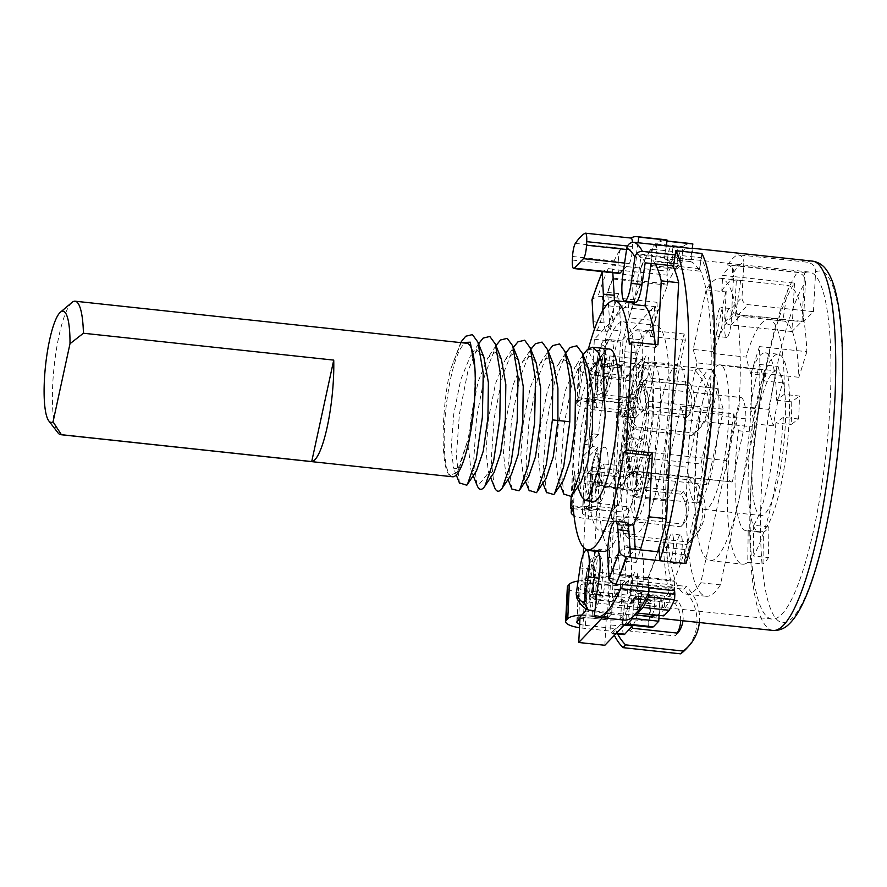 <?xml version="1.0" encoding="UTF-8"?>
<svg xmlns="http://www.w3.org/2000/svg" width="887" height="887" viewBox="0 0 887 887"><rect width="100%" height="100%" fill="white"/><g stroke="black" fill="none" stroke-linecap="round" stroke-linejoin="round"><path stroke-width="0.67" stroke-dasharray="4.43 3.33" d="M588.547 348.569A125.3 25.9 -83.9 0 0 578.623 397.764L576.151 400.359L571.206 496.532M609.391 349.023A76.637 15.844 -83.9 0 0 605.023 351.197A76.637 15.844 -83.9 0 0 584.522 433.521A76.637 15.844 -83.9 0 0 593.026 501.41M655.282 263.927A173.409 35.846 -83.9 0 0 651.723 258.86L640.835 257.685A173.409 35.846 -83.9 0 0 636.833 254.891A173.409 35.846 -83.9 0 0 636.289 254.702L664.585 257.74A173.409 35.846 96.1 0 1 672.701 265.801M634.427 302.145L640.835 257.685M645.171 262.84A174.528 36.079 -83.9 0 0 636.999 253.793L633.828 275.491A22.375 4.623 -83.9 0 0 634.515 301.536A22.375 4.623 -83.9 0 0 635.524 302.267M651.058 263.472L651.723 258.86M655.249 344.533A125.3 25.9 96.1 0 1 655.482 347.416L657.954 344.821M629.36 344.611L655.482 347.416M578.623 397.764L604.746 400.569A125.3 25.9 96.1 0 1 621 330.895L610.112 329.72A125.3 25.9 -83.9 0 1 629.825 302.267M612.806 272.73L612.573 269.105A185.716 38.396 -83.9 0 0 612.44 269.415L612.152 265.036L640.458 268.074A191.304 39.549 96.1 0 1 665.172 239.678M572.547 256.487L618.261 261.399A11.187 2.317 96.1 0 1 621.055 248.305A191.304 39.549 -83.9 0 0 612.152 265.036M618.261 261.399L618.073 264.958A11.187 2.317 96.1 0 0 619.414 273.44M623.672 269.315L629.16 263.572A11.187 2.317 96.1 0 0 632.243 250.112L632.431 246.553A11.187 2.317 96.1 0 0 632.442 242.395M638.019 242.75L636.289 254.702M614.314 300.615A22.375 4.623 96.1 0 1 609.957 327.27L610.112 329.72M674.608 590.72A185.716 38.396 96.1 0 1 664.186 609.092L664.851 596.097A172.289 35.613 96.1 0 1 659.784 601.408L659.673 603.57A174.528 36.079 -83.9 0 0 661.824 601.641A174.528 36.079 -83.9 0 0 664.74 598.27A174.528 36.079 -83.9 0 0 674.042 581.972L673.92 580.22A172.289 35.613 96.1 0 0 685.052 549.552L685.163 551.304A174.528 36.079 -83.9 0 0 699.699 268.894L699.377 271.1A172.289 35.613 96.1 0 0 690.319 261.587L690.64 259.381A174.528 36.079 -83.9 0 0 689.498 259.17A174.528 36.079 -83.9 0 0 682.048 261.82L682.613 250.999A185.716 38.396 -83.9 0 0 680.484 252.928A185.716 38.396 -83.9 0 0 677.546 256.299A185.716 38.396 -83.9 0 0 667.124 274.671A185.716 38.396 -83.9 0 0 666.924 275.114L640.802 272.309A185.716 38.396 -83.9 0 0 640.736 272.453L612.44 269.415M733.782 272.198C733.593 268.162 731.531 265.745 727.595 264.947L797.258 272.431C802.502 273.495 805.241 276.711 805.496 282.099L803.367 321.87L792.479 320.706L791.903 331.527L802.003 321.327L802.58 310.494L748.173 304.651A6.708 6.353 -135.3 0 1 741.987 297.455L743.65 266.355L732.762 265.191A174.528 36.079 -83.9 0 0 727.783 268.894A174.528 36.079 -83.9 0 0 722.661 275.391L733.549 276.567L733.782 272.198A178.997 37.01 96.1 0 1 743.883 261.987L743.65 266.355L804.598 272.897L802.58 310.494L813.468 311.659L803.367 321.87M594.878 610.955L648.707 616.742A185.716 38.396 -83.9 0 0 649.506 617.03A185.716 38.396 -83.9 0 0 651.036 617.352A185.716 38.396 -83.9 0 0 659.119 614.392A185.716 38.396 -83.9 0 0 661.247 612.473A185.716 38.396 -83.9 0 0 664.186 609.092L663.831 615.9M670.04 596.729L672.191 587.072A174.528 36.079 -83.9 0 1 685.396 340.153L684.099 333.978A185.716 38.396 -83.9 0 0 670.04 596.729L635.214 592.982A185.716 38.396 -83.9 0 0 639.405 605.333A185.716 38.396 -83.9 0 0 640.536 607.684L581.761 601.375L576.827 598.004M684.099 333.978L649.273 330.241A185.716 38.396 -83.9 0 1 654.595 310.073L654.362 306.558L620.457 342.094L619.137 367.706L624.237 362.351L621.709 365.056L619.836 399.727L622.364 397.188L621.776 408.031L633.75 409.317L634.338 398.474L622.364 397.188M690.319 261.587L664.197 258.782L666.736 241.153A190.184 39.316 96.1 0 0 665.05 240.787A190.184 39.316 96.1 0 0 656.713 243.858L656.214 253.482A11.187 2.317 -83.9 0 0 654.883 245.012A11.187 2.317 -83.9 0 0 651.158 258.793L650.759 266.488L676.881 269.293L676.992 267.131A174.528 36.079 -83.9 0 0 667.689 283.43L667.8 285.182A172.289 35.613 96.1 0 0 655.282 320.639L629.171 317.834A172.289 35.613 96.1 0 1 641.689 282.376L640.769 268.362L666.891 271.167L667.689 283.43A174.528 36.079 -83.9 0 0 667.467 283.918L641.345 281.112A174.528 36.079 -83.9 0 0 641.312 281.201L613.017 278.152L613.072 279.028A173.409 35.846 -83.9 0 0 607.684 292.433L609.957 327.27A22.375 4.623 96.1 0 1 606.752 331.339A22.375 4.623 96.1 0 1 604.069 322.868L602.439 296.668A185.716 38.396 96.1 0 1 602.517 296.435L656.923 302.29A185.716 38.396 -83.9 0 0 654.595 310.073L655.171 318.877A174.528 36.079 -83.9 0 0 650.57 336.417L649.273 330.241M602.439 296.668L598.093 296.191L592.05 299.329M612.573 269.105L608.227 268.639L602.251 271.588M641.345 281.112L640.802 272.309M629.171 317.834L629.105 316.947A173.409 35.846 96.1 0 1 641.368 282.077L641.312 281.201M640.769 268.362A190.184 39.316 96.1 0 1 651.646 249.169L677.768 251.975L676.992 267.131A174.528 36.079 -83.9 0 1 679.908 263.749A174.528 36.079 -83.9 0 1 682.048 261.82L681.937 263.993L655.815 261.188L656.214 253.482A11.187 2.317 96.1 0 1 655.116 261.765A172.289 35.613 96.1 0 1 655.815 261.188M650.759 266.488A172.289 35.613 96.1 0 1 651.479 265.568A11.187 2.317 96.1 0 1 651.158 258.793L651.646 249.169M664.197 258.782A172.289 35.613 96.1 0 1 673.255 268.295L673.421 267.198M666.314 245.788L664.585 257.74M640.736 272.453L640.458 268.074M667.467 283.918L666.924 275.114M667.8 285.182L641.689 282.376M666.891 271.167A190.184 39.316 96.1 0 1 677.768 251.975M679.863 257.862L679.752 260.024L679.863 257.862M648.785 587.948L648.486 587.915A185.716 38.396 -83.9 0 0 648.752 587.338M813.468 311.659L815.596 271.888C815.341 266.51 812.603 263.284 807.358 262.219L737.707 254.735C741.632 255.534 743.694 257.951 743.883 261.998M692.226 248.36A185.716 38.396 -83.9 0 0 690.696 248.05A185.716 38.396 -83.9 0 0 682.613 250.999L682.835 246.664A190.184 39.316 96.1 0 1 691.173 243.592M659.839 560.706L684.72 563.378A185.716 38.396 -83.9 0 0 685.74 560.052A185.716 38.396 -83.9 0 0 701.284 257.884A185.716 38.396 -83.9 0 0 701.196 257.707L675.184 254.913M648.663 592.549L648.486 587.915M664.851 596.097L638.729 593.292A172.289 35.613 96.1 0 1 638.008 594.212L654.329 595.964C659.462 597.006 661.347 597.971 659.995 598.858C659.618 599.778 656.524 600.089 650.703 599.778L634.371 598.015A172.289 35.613 96.1 0 1 633.673 598.603L633.274 606.298A11.187 2.317 -83.9 0 0 634.604 614.769A11.187 2.317 -83.9 0 0 638.33 600.998L638.729 593.292M637.786 611.697L638.33 600.998A11.187 2.317 96.1 0 0 638.008 594.212M648.707 616.742L650.315 605.766A174.528 36.079 -83.9 0 0 651.091 606.009L648.863 621.432L622.752 618.627L625.291 600.998L651.413 603.803L651.091 606.009A174.528 36.079 -83.9 0 0 652.233 606.22A174.528 36.079 -83.9 0 0 659.673 603.57L659.074 615.39M661.979 605.366L661.868 607.528L661.979 605.366M632.719 617.008L633.274 606.298A11.187 2.317 96.1 0 1 634.371 598.015M659.784 601.408L633.673 598.603M648.863 621.432L648.585 626.887A195.572 40.436 -83.9 0 0 649.983 627.153M650.315 605.766L596.463 599.978M573.069 505.823L599.191 508.628A125.3 25.9 96.1 0 0 609.702 550.262L598.825 549.086L598.559 550.949M598.825 549.086A125.3 25.9 -83.9 0 0 603.071 551.437M607.761 550.018A125.3 25.9 -83.9 0 0 622.785 523.984L622.94 526.434A22.375 4.623 96.1 0 1 626.144 522.365M620.312 584.6L618.694 558.389A22.375 4.623 96.1 0 1 622.94 526.434L625.213 561.271A173.409 35.846 -83.9 0 1 619.825 574.676L619.935 575.441A174.528 36.079 -83.9 0 0 629.759 548.731L629.936 548.754M594.068 616.609L622.364 619.647L624.903 602.04A173.409 35.846 96.1 0 1 615.046 590.343L615.201 589.234L641.323 592.039L641.002 594.257A174.528 36.079 -83.9 0 0 642.133 596.707L640.536 607.684M624.315 620.102A191.304 39.549 96.1 0 1 622.685 619.758A191.304 39.549 96.1 0 1 622.364 619.647M657.145 615.179L659.351 613.427C664.03 604.59 663.398 604.79 659.995 597.827L659.995 598.858M621.776 408.031A11.187 2.317 96.1 0 0 623.106 416.613A11.187 2.317 96.1 0 0 623.716 416.325L631.3 408.73A40.27 8.327 -83.9 0 0 642.155 365.577A40.27 8.327 -83.9 0 0 637.698 329.676A40.27 8.327 -83.9 0 0 635.502 330.718L627.929 338.324A11.187 2.317 96.1 0 0 624.814 351.684L622.896 396.877L617.33 402.709L613.549 476.186L618.616 470.886L616.066 473.758L614.292 508.329L616.82 505.679L616.265 516.489L628.24 517.775L628.794 506.965L616.82 505.679M616.265 516.489A11.187 2.317 96.1 0 0 617.607 524.96A11.187 2.317 96.1 0 0 618.239 524.638L625.834 516.678A40.27 8.327 -83.9 0 0 636.611 473.414A40.27 8.327 -83.9 0 0 632.132 437.734A40.27 8.327 -83.9 0 0 629.837 438.877L622.242 446.837A11.187 2.317 96.1 0 0 619.159 460.298L617.319 505.368L611.753 511.2L607.972 584.677L612.984 579.422L610.433 582.46L608.748 616.942L611.287 614.17L610.755 624.947L622.729 626.233L623.251 615.456L611.287 614.17M610.755 624.947A11.187 2.317 96.1 0 0 612.097 633.296A11.187 2.317 96.1 0 0 612.762 632.941L620.379 624.625A40.27 8.327 -83.9 0 0 631.067 581.251A40.27 8.327 -83.9 0 0 626.577 545.793A40.27 8.327 -83.9 0 0 624.171 547.046L616.565 555.362A11.187 2.317 96.1 0 0 613.505 568.911L611.731 613.848L606.209 619.714L592.061 618.117L593.747 583.713A11.187 2.96 -177.2 0 0 580.331 585.32L578.812 586.983A11.187 2.96 -177.2 0 0 578.512 587.604A11.187 2.96 -177.2 0 0 587.15 590.919L616.908 594.113A44.749 42.155 -137.5 0 1 622.951 585.431A44.749 42.155 -137.5 0 1 628.75 580.22L686.338 586.407L683.799 589.179A44.749 42.155 -137.5 0 1 686.438 648.63M604.845 645.292L606.209 619.636M624.703 361.863L598.581 359.058L593.015 364.834L594.334 339.289L628.251 303.753L629.105 316.947A173.409 35.846 -83.9 0 0 622.973 341.063L610.833 577.06A173.409 35.846 -83.9 0 0 615.046 590.343L612.651 606.952L638.762 609.757L624.747 624.448M638.762 609.757L641.002 594.257A174.528 36.079 -83.9 0 1 637.365 583.336L635.214 592.982M651.413 603.803A172.289 35.613 96.1 0 1 641.323 592.039M676.881 269.293A172.289 35.613 96.1 0 1 681.937 263.993M655.282 320.639L655.171 318.877A174.528 36.079 -83.9 0 1 657.478 311.093L603.06 305.239L602.517 296.435M674.253 366.786A68.244 14.103 96.1 0 1 678.156 364.845A68.244 14.103 96.1 0 1 685.729 425.294A68.244 14.103 96.1 0 1 667.467 498.616A68.244 14.103 96.1 0 1 663.576 500.545A68.244 14.103 96.1 0 1 656.003 440.096A68.244 14.103 96.1 0 1 674.253 366.786M628.251 303.753L654.362 306.558M656.923 302.29L657.478 311.093M613.017 278.152A174.528 36.079 -83.9 0 0 603.06 305.239M607.684 292.433L618.561 293.597L621 330.895M618.561 293.597A173.409 35.846 -83.9 0 0 605.566 339.2L602.273 403.164L604.746 400.569M613.072 279.028L641.368 282.077M622.973 341.063L605.566 339.2M576.151 400.359L602.273 403.164M573.301 508.706L596.707 511.222L594.689 550.539M594.656 551.149L593.414 575.197A173.409 35.846 -83.9 0 0 602.938 597.184L592.061 596.02A173.409 35.846 -83.9 0 0 596.053 598.814M610.833 577.06L593.414 575.197M583.258 554.397L581.85 581.872L587.416 576.04L585.742 608.704M583.624 547.49L585.631 508.395L591.197 502.563L593.004 467.549L587.427 473.381L591.208 399.904L596.785 394.072L598.581 359.058M612.651 606.952L602.351 617.74M600.322 501.987A27.974 5.777 -83.9 0 0 607.806 471.939A27.974 5.777 -83.9 0 0 604.701 447.17A27.974 5.777 -83.9 0 0 603.105 447.957A27.974 5.777 -83.9 0 0 595.62 478.004A27.974 5.777 -83.9 0 0 598.725 502.785A27.974 5.777 -83.9 0 0 600.322 501.987M605.821 394.005A27.974 5.777 -83.9 0 0 613.361 364.036A27.974 5.777 -83.9 0 0 610.267 339.111A27.974 5.777 -83.9 0 0 608.737 339.832A27.974 5.777 -83.9 0 0 601.198 369.801A27.974 5.777 -83.9 0 0 604.291 394.726A27.974 5.777 -83.9 0 0 605.821 394.005M593.569 610.821A27.974 5.777 -83.9 0 0 594.833 609.968A27.974 5.777 -83.9 0 0 602.262 579.843A27.974 5.777 -83.9 0 0 599.146 555.229A27.974 5.777 -83.9 0 0 597.472 556.094A27.974 5.777 -83.9 0 0 590.055 586.218A27.974 5.777 -83.9 0 0 593.17 610.844C589.389 608.637 587.416 611.853 584.899 599.357C581.961 585.597 590.598 554.597 592.206 558.023L599.146 555.229M580.043 616.964L606.165 619.691M579.943 619.004A11.187 2.96 2.8 0 1 589.944 618.017M617.585 633.883A44.749 42.155 -137.5 0 1 615.223 628.595L585.464 625.402A11.187 2.96 2.8 0 1 579.666 624.226M615.223 628.595L612.684 631.367L582.925 628.173A22.375 5.921 -177.2 0 1 579.488 627.73M578.091 581.085A22.375 5.921 2.8 0 1 596.286 580.941L594.6 615.423A22.375 5.921 -177.2 0 0 581.794 615.046M594.6 615.423L608.748 616.942M613.505 568.911L625.468 570.197L624.947 580.974L622.408 583.746A11.187 2.96 2.8 0 1 608.992 585.353L607.296 619.825A11.187 2.96 -177.2 0 0 620.723 618.228L623.251 615.456M607.296 619.825L606.209 619.714M581.65 615.201L607.772 618.006M804.598 272.897A174.528 36.079 -83.9 0 1 809.221 272.032A174.528 36.079 -83.9 0 1 828.525 427.434A174.528 36.079 -83.9 0 1 781.547 614.491A174.528 36.079 -83.9 0 1 771.945 619.082A174.528 36.079 -83.9 0 1 751.821 474.733A174.528 36.079 -83.9 0 1 794.497 283.108L733.549 276.567L731.886 307.656A6.708 6.353 44.7 0 0 738.062 314.863L748.173 304.651M642.133 596.707L587.715 590.864A174.528 36.079 -83.9 0 0 595.898 599.922M672.191 587.072L637.365 583.336M685.396 340.153L650.57 336.417M693.024 248.659L691.416 259.636A174.528 36.079 -83.9 0 0 690.64 259.381L692.193 248.571M691.416 259.636L636.999 253.793M701.916 253.482L699.699 268.894A174.528 36.079 -83.9 0 0 699.588 268.683L673.61 265.9M684.72 563.378L684.165 554.575A174.528 36.079 -83.9 0 0 685.163 551.304L685.961 563.555M684.165 554.575L659.263 551.902M619.825 574.676L648.12 577.714L648.43 586.972L674.552 589.777L674.042 581.972A174.528 36.079 -83.9 0 0 674.353 581.284L619.935 575.441M794.497 283.108L792.479 320.706L738.062 314.863M721.841 290.692A158.862 32.841 -83.9 0 1 731.952 280.492L736.299 280.957A158.862 32.841 96.1 0 1 740.068 280.347A158.862 32.841 96.1 0 1 740.678 280.447L788.122 285.547A158.862 32.841 96.1 0 1 806.871 351.684L759.416 346.584A158.862 32.841 96.1 0 1 758.573 408.907L738.982 406.8A158.862 32.841 -83.9 0 0 720.477 278.252A158.862 32.841 -83.9 0 0 706.13 289.816L725.721 291.923A158.862 32.841 96.1 0 1 726.198 291.158L721.841 290.692L722.661 275.391M726.198 291.158L724.546 322.114L734.647 311.914A11.187 10.6 44.7 0 0 741.055 314.774L802.003 321.327M791.903 331.527L730.955 324.986A11.187 10.6 -135.3 0 1 724.546 322.114M731.952 280.492L732.762 265.191M736.299 280.957L734.647 311.914M725.721 291.923L712.782 351.529L713.359 353.569L746 357.073A123.06 25.446 96.1 0 1 768.042 319.431A123.06 25.446 96.1 0 1 768.896 319.453A123.06 25.446 96.1 0 1 784.075 375.689A123.06 25.446 96.1 0 1 784.208 394.393L799.442 396.034A123.06 25.446 96.1 0 1 798.566 418.963L791.115 424.574A89.498 18.505 -83.9 0 0 791.714 401.844L799.442 396.034M740.678 280.447L735.39 315.927A123.06 25.446 -83.9 0 0 713.359 353.569M706.13 289.816L693.191 349.423L712.782 351.529M693.191 349.423L696.96 362.883L749.193 368.493L746 357.073M733.726 413.852L738.439 430.705A89.498 18.505 -83.9 0 0 746.2 530.803A89.498 18.505 -83.9 0 0 748.196 530.515L747.752 562.391A123.06 25.446 96.1 0 1 742.607 564.176A123.06 25.446 96.1 0 1 733.726 413.852L701.074 410.348L700.486 408.231L680.894 406.124L684.653 419.584L752.132 426.824L764.439 370.134L749.193 368.493L750.712 373.893L765.947 375.534A89.498 18.505 -83.9 0 0 764.173 380.922L782.678 382.907A89.498 18.505 96.1 0 0 773.353 425.86L768.752 409.384A123.06 25.446 96.1 0 1 778.076 366.431L782.678 382.907M784.208 394.393L776.48 400.214A89.498 18.505 -83.9 0 0 765.315 352.826A89.498 18.505 -83.9 0 0 750.712 373.893M764.439 370.134L765.947 375.534M684.653 419.584L696.96 362.883M773.353 425.86L754.848 423.875L750.247 407.399A123.06 25.446 96.1 0 1 759.571 364.446L764.173 380.922M750.247 407.399L768.752 409.384M754.848 423.875A89.498 18.505 -83.9 0 0 753.673 432.346L752.132 426.824M738.439 430.705L753.673 432.346M776.48 400.214L789.541 401.611A89.498 18.505 96.1 0 1 788.931 424.341A89.498 18.505 96.1 0 1 766.734 526.634A89.498 18.505 96.1 0 1 761.257 531.912A89.498 18.505 96.1 0 1 759.261 532.2A89.498 18.505 96.1 0 1 751.5 432.113A89.498 18.505 96.1 0 1 763.762 375.301A89.498 18.505 96.1 0 1 778.376 354.223A89.498 18.505 96.1 0 1 789.541 401.611L791.714 401.844M680.894 406.124L668.077 465.176A158.862 32.841 -83.9 0 0 686.549 594.157A158.862 32.841 -83.9 0 0 700.797 582.748L738.982 406.8M694.565 404.184A67.124 13.882 -83.9 0 0 696.35 502.94A67.124 13.882 -83.9 0 0 712.472 468.225A67.124 13.882 -83.9 0 0 710.687 369.458A67.124 13.882 -83.9 0 0 694.565 404.184M730.034 329.897A14.547 3.005 -83.9 0 0 729.646 308.499A14.547 3.005 -83.9 0 0 726.154 316.016A14.547 3.005 -83.9 0 0 726.542 337.415A14.547 3.005 -83.9 0 0 730.034 329.897M680.872 556.382A14.547 3.005 -83.9 0 0 680.484 534.983A14.547 3.005 -83.9 0 0 676.992 542.511A14.547 3.005 -83.9 0 0 677.38 563.91A14.547 3.005 -83.9 0 0 680.872 556.382M700.797 582.748L720.388 584.855L758.573 408.907M759.416 346.584L751.422 372.185L798.877 377.285A123.06 25.446 -83.9 0 0 783.698 321.05A123.06 25.446 -83.9 0 0 782.844 321.016L788.122 285.547M701.074 410.348A123.06 25.446 -83.9 0 0 709.966 560.662A123.06 25.446 -83.9 0 0 737.884 504.237A123.06 25.446 -83.9 0 0 741.077 489.535A123.06 25.446 -83.9 0 0 751.422 372.185M806.871 351.684L798.877 377.285M735.39 315.927L782.844 321.016M747.752 562.391L762.986 564.021L763.43 532.145A89.498 18.505 -83.9 0 0 768.907 526.867L768.475 557.613A123.06 25.446 96.1 0 1 762.986 564.021M798.566 418.963L783.332 417.322A123.06 25.446 96.1 0 1 753.24 555.983L768.475 557.613M700.486 408.231L687.669 467.283L668.077 465.176M720.388 584.855A158.862 32.841 96.1 0 1 706.141 596.264A158.862 32.841 96.1 0 1 687.669 467.283M759.117 408.519A72.723 15.035 96.1 0 1 776.58 370.91A72.723 15.035 96.1 0 1 778.509 477.905A72.723 15.035 96.1 0 1 761.046 515.524A72.723 15.035 96.1 0 1 759.117 408.519M748.196 530.515L763.43 532.145M768.907 526.867L753.673 525.226L753.24 555.983M783.332 417.322L775.87 422.933L791.115 424.574M753.673 525.226A89.498 18.505 -83.9 0 0 775.87 422.933M702.526 402.443A72.723 15.035 96.1 0 1 719.989 364.834A72.723 15.035 96.1 0 1 721.918 471.829A72.723 15.035 96.1 0 1 704.455 509.437A72.723 15.035 96.1 0 1 702.526 402.443M722.051 416.269A42.509 8.792 -83.9 0 0 722.007 414.406L723.149 409.162L717.372 388.517L700.985 464.023L706.762 484.668L707.893 479.423A42.509 8.792 -83.9 0 0 708.358 479.357L722.051 416.269L745.989 418.841A42.509 8.792 96.1 0 0 740.7 397.443L640.58 386.688A42.509 8.792 -83.9 0 0 639.904 386.743L626.211 449.82A42.509 8.792 -83.9 0 0 631.5 471.23A42.509 8.792 -83.9 0 0 632.176 471.174L645.869 408.087A42.509 8.792 -83.9 0 0 640.58 386.688M722.007 414.406L647.998 406.457L648.486 404.239A44.749 9.247 -83.9 0 0 647.931 396.899A44.749 9.247 -83.9 0 0 644.882 385.978A44.749 9.247 -83.9 0 0 642.997 384.692A44.749 9.247 -83.9 0 0 642.476 384.714A44.749 9.247 -83.9 0 0 640.436 385.967A44.749 9.247 -83.9 0 0 627.885 451.938L626.987 456.073L700.985 464.023M639.904 386.743L740.024 397.487A42.509 8.792 96.1 0 1 740.7 397.443M626.987 456.073L631.544 472.405A44.749 9.247 -83.9 0 0 633.407 473.68A44.749 9.247 -83.9 0 0 633.44 473.68L633.895 471.474A42.509 8.792 -83.9 0 0 634.349 471.407L648.042 408.319L645.869 408.087M648.042 408.319A42.509 8.792 -83.9 0 0 647.998 406.457M643.374 380.567L627.885 451.938A44.749 9.247 -83.9 0 0 628.495 461.484A44.749 9.247 -83.9 0 0 631.544 472.405L632.753 476.718L633.407 473.68A44.749 9.247 -83.9 0 0 635.99 472.416A44.749 9.247 -83.9 0 0 648.486 404.239L649.14 401.212L643.374 380.567L717.372 388.517M638.263 385.734A44.749 9.247 96.1 0 1 640.813 384.459A44.749 9.247 96.1 0 1 645.78 424.108A44.749 9.247 96.1 0 1 633.817 472.183A44.749 9.247 96.1 0 1 631.256 473.447A44.749 9.247 96.1 0 1 626.289 433.81A44.749 9.247 96.1 0 1 638.263 385.734M649.14 401.212L723.149 409.162M632.753 476.718L706.762 484.668M707.893 479.423L633.895 471.474M634.349 471.407L632.176 471.174M708.358 479.357L732.307 481.929A42.509 8.792 96.1 0 1 731.62 481.985A42.509 8.792 96.1 0 1 726.331 460.575L626.211 449.82M732.307 481.929L745.989 418.841M740.024 397.487L726.331 460.575M629.26 397.165A67.124 13.882 -83.9 0 0 631.045 495.933A67.124 13.882 -83.9 0 0 647.166 461.218A67.124 13.882 -83.9 0 0 645.381 362.45A67.124 13.882 -83.9 0 0 629.26 397.165M652.133 414.606A61.536 12.717 96.1 0 1 631.644 490.367A61.536 12.717 96.1 0 1 624.293 443.777A61.536 12.717 96.1 0 1 644.782 368.016A61.536 12.717 96.1 0 1 652.133 414.606M626.266 405.459L636.167 395.081A105.165 21.743 96.1 0 0 623.328 321.826A105.165 21.743 96.1 0 0 588.68 444.842L598.581 434.464A61.536 12.717 -83.9 0 1 618.66 365.211A61.536 12.717 -83.9 0 1 626.266 405.459L620.822 404.882L630.724 394.504A105.165 21.743 96.1 0 1 630.08 407.144L620.179 417.522A61.536 12.717 -83.9 0 0 620.822 404.882M598.581 434.464L593.148 433.876A61.536 12.717 -83.9 0 0 592.494 446.538L597.927 447.115A61.536 12.717 -83.9 0 0 605.522 487.562A61.536 12.717 -83.9 0 0 625.623 418.11L620.179 417.522M588.68 444.842L583.236 444.254L593.148 433.876M620.955 454.82A105.165 21.743 96.1 0 1 655.97 325.329A105.165 21.743 96.1 0 1 668.532 404.96A105.165 21.743 96.1 0 1 633.518 534.451A105.165 21.743 96.1 0 1 620.955 454.82M630.08 407.144L635.524 407.732A105.165 21.743 96.1 0 1 600.865 530.947A105.165 21.743 96.1 0 1 588.026 457.492L582.582 456.916A105.165 21.743 96.1 0 1 583.236 444.254M636.167 395.081L630.724 394.504M648.131 363.98A68.244 14.103 96.1 0 1 652.034 362.04A68.244 14.103 96.1 0 1 659.606 422.489A68.244 14.103 96.1 0 1 641.356 495.811A68.244 14.103 96.1 0 1 637.454 497.74A68.244 14.103 96.1 0 1 629.881 437.291A68.244 14.103 96.1 0 1 648.131 363.98M597.927 447.115L588.026 457.492M635.524 407.732L625.623 418.11M592.494 446.538L582.582 456.916M721.319 328.966A14.547 3.005 -83.9 0 0 720.943 307.567A14.547 3.005 -83.9 0 0 717.45 315.085A14.547 3.005 -83.9 0 0 717.827 336.483A14.547 3.005 -83.9 0 0 721.319 328.966M672.169 555.45A14.547 3.005 -83.9 0 0 671.781 534.052A14.547 3.005 -83.9 0 0 668.288 541.569A14.547 3.005 -83.9 0 0 668.676 562.979A14.547 3.005 -83.9 0 0 672.169 555.45M759.571 364.446L778.076 366.431M699.377 271.1L673.255 268.295M699.588 268.683L701.196 257.707M685.052 549.552L658.93 546.747L658.986 547.623M630.302 557.535L629.759 548.731M627.819 524.527L622.785 523.984M625.213 561.271L636.101 562.447L635.247 549.33M598.381 552.169L592.061 596.02M609.702 550.262L602.938 597.184M597.372 551.437A22.375 4.623 -83.9 0 0 590.897 569.155L587.715 590.864M596.607 599.002L624.903 602.04M622.752 618.627L622.685 619.924M625.291 600.998A172.289 35.613 96.1 0 1 615.201 589.234M648.585 626.887L622.463 624.082M599.191 508.628L596.707 511.222M636.101 562.447A173.409 35.846 -83.9 0 0 640.314 549.873M657.733 551.736A173.409 35.846 96.1 0 1 648.12 577.714M658.93 546.747A172.289 35.613 96.1 0 1 647.809 577.415L648.43 586.972M674.353 581.284L674.552 589.777M648.264 579.832L619.969 576.794M673.92 580.22L647.809 577.415M656.713 243.858L682.835 246.664M651.479 265.568L667.811 267.32C673.643 267.453 676.748 267.031 677.125 266.045L677.125 266.045C678.466 265.224 676.57 264.381 671.437 263.517L655.116 261.765M589.955 617.951L592.061 618.117M608.992 585.353L593.747 583.713M625.468 570.197A11.187 2.317 96.1 0 1 628.539 556.648L636.145 548.332L624.171 547.046M624.071 634.582A11.187 2.317 96.1 0 1 622.729 626.233M632.841 625.313A40.27 8.327 -83.9 0 0 643.119 581.462A40.27 8.327 -83.9 0 0 638.551 547.079A40.27 8.327 -83.9 0 0 636.145 548.332M624.947 580.974L612.972 579.688M611.731 613.848L585.62 611.043M613.538 578.845L587.416 576.04M581.85 581.872L607.972 584.677M585.631 508.395L611.753 511.2M617.319 505.368L591.197 502.563M618.239 524.638L630.213 525.924A11.187 2.317 96.1 0 1 629.57 526.246A11.187 2.317 96.1 0 1 628.24 517.775M630.213 525.924L637.808 517.964A40.27 8.327 -83.9 0 0 648.574 474.7A40.27 8.327 -83.9 0 0 644.106 439.021A40.27 8.327 -83.9 0 0 641.811 440.163L634.216 448.123A11.187 2.317 96.1 0 0 631.134 461.584L630.568 472.383L618.605 471.097M630.568 472.383L628.04 475.033A11.187 2.849 2.9 0 1 614.624 476.519L599.39 474.889A11.187 2.849 -177.1 0 0 585.974 476.363L584.455 477.96A11.187 2.849 -177.1 0 0 584.167 478.559A11.187 2.849 -177.1 0 0 592.815 481.785L622.563 484.978L620.035 487.628L590.276 484.435A22.375 5.688 2.9 0 1 573.002 477.982A22.375 5.688 2.9 0 1 573.579 476.796L575.098 475.199A22.375 5.688 2.9 0 1 601.918 472.239L616.066 473.758M614.624 476.519L612.85 511.1A11.187 2.849 -177.1 0 0 626.266 509.615L628.794 506.965M612.85 511.1L597.616 509.46L599.39 474.889M622.563 484.978A44.749 42.277 -136.3 0 1 629.205 475.654A44.749 42.277 -136.3 0 1 634.449 471.041L692.037 477.228A44.749 42.277 43.7 0 1 693.944 537.444A44.749 42.277 43.7 0 1 688.7 542.057L631.112 535.87A44.749 42.277 -136.3 0 1 620.789 519.549L591.03 516.356A11.187 2.849 2.9 0 1 582.393 513.13A11.187 2.849 2.9 0 1 582.681 512.542L584.2 510.945A11.187 2.849 2.9 0 1 597.616 509.46M620.789 519.549L618.25 522.21L588.502 519.006A22.375 5.688 -177.1 0 1 573.978 515.513M601.918 472.239L600.144 506.81A22.375 5.688 -177.1 0 0 573.379 509.703M600.144 506.81L614.292 508.329M638.252 519.261A27.974 26.422 -136.3 0 1 641.345 487.24A27.974 26.422 -136.3 0 1 641.556 487.018L683.367 491.509A27.974 26.422 -136.3 0 1 683.334 524.095L638.252 519.261L635.724 521.911A27.974 26.422 -136.3 0 1 638.806 489.89A27.974 26.422 -136.3 0 1 639.028 489.668L680.839 494.159A27.974 26.422 -136.3 0 1 680.806 526.756L635.724 521.911M634.449 471.041L631.921 473.691L689.509 479.878A44.749 42.277 -136.3 0 1 691.416 540.094A44.749 42.277 -136.3 0 1 686.172 544.707L628.584 538.531A44.749 42.277 -136.3 0 1 618.25 522.21M620.035 487.628A44.749 42.277 -136.3 0 1 626.665 478.304A44.749 42.277 -136.3 0 1 631.921 473.691M631.112 535.87L628.584 538.531M688.7 542.057L686.172 544.707M692.037 477.228L689.509 479.878M639.028 489.668L641.556 487.018M680.806 526.756L683.334 524.095M680.839 494.159L683.367 491.509M587.427 473.381L613.549 476.186M619.115 470.354L593.004 467.549M591.208 399.904L617.33 402.709M622.896 396.877L596.785 394.072M623.716 416.325L635.691 417.611A11.187 2.317 96.1 0 1 635.081 417.899A11.187 2.317 96.1 0 1 633.75 409.317M635.691 417.611L643.263 410.016A40.27 8.327 -83.9 0 0 654.118 366.863A40.27 8.327 -83.9 0 0 649.672 330.962A40.27 8.327 -83.9 0 0 647.466 332.004L639.893 339.61A11.187 2.317 96.1 0 0 636.788 352.971L636.201 363.814L624.226 362.528M594.412 363.437L620.523 366.242M636.201 363.814L633.684 366.342A11.187 2.728 3.1 0 1 620.268 367.706L619.181 367.595M593.015 364.834L602.938 365.899A11.187 2.728 -176.9 0 0 591.629 367.44L590.11 368.959A11.187 2.728 -176.9 0 0 589.822 369.524A11.187 2.728 -176.9 0 0 598.47 372.651L628.229 375.855L625.701 378.383L595.942 375.19A22.375 5.455 3.1 0 1 578.657 368.914A22.375 5.455 3.1 0 1 579.233 367.783L580.741 366.264A22.375 5.455 3.1 0 1 607.562 363.537L621.709 365.056M619.181 367.65L602.938 365.965L619.137 367.706M620.268 367.706L618.405 402.376L603.171 400.736L605.034 366.131M594.334 339.289L620.457 342.094M628.229 375.855A44.749 42.399 -135.1 0 1 635.491 365.876A44.749 42.399 -135.1 0 1 640.148 361.874L697.736 368.061A44.749 42.399 44.9 0 1 698.878 429.064A44.749 42.399 44.9 0 1 694.233 433.067L636.644 426.88A44.749 42.399 -135.1 0 1 626.355 410.526L596.596 407.321A11.187 2.728 3.1 0 1 587.959 404.195A11.187 2.728 3.1 0 1 588.247 403.618L589.755 402.099A11.187 2.728 3.1 0 1 603.171 400.736M643.829 410.215A27.974 26.499 -135.1 0 1 647.222 377.895L689.033 382.386A27.974 26.499 -135.1 0 1 688.911 415.061L643.829 410.215L641.301 412.754A27.974 26.499 -135.1 0 1 644.694 380.423L686.505 384.914A27.974 26.499 -135.1 0 1 686.383 417.589L641.301 412.754M640.148 361.874L637.62 364.413L695.208 370.6A44.749 42.399 -135.1 0 1 696.362 431.592A44.749 42.399 -135.1 0 1 691.705 435.595L634.116 429.419A44.749 42.399 -135.1 0 1 623.827 413.054L594.079 409.861A22.375 5.455 -176.9 0 1 576.783 403.585A22.375 5.455 -176.9 0 1 577.359 402.454L578.878 400.935A22.375 5.455 -176.9 0 1 605.688 398.208L619.836 399.727M625.701 378.383A44.749 42.399 -135.1 0 1 632.963 368.415A44.749 42.399 -135.1 0 1 637.62 364.413M618.405 402.376A11.187 2.728 -176.9 0 0 631.81 401.013L634.338 398.474M626.355 410.526L623.827 413.054M636.644 426.88L634.116 429.419M694.233 433.067L691.705 435.595M697.736 368.061L695.208 370.6M644.694 380.423L647.222 377.895M686.383 417.589L688.911 415.061M686.505 384.914L689.033 382.386M596.286 580.941L610.433 582.46M616.908 594.113L614.369 596.884L584.622 593.691A22.375 5.921 2.8 0 1 567.347 587.05M614.369 635.314A44.749 42.155 -137.5 0 1 612.684 631.367M614.369 596.884A44.749 42.155 -137.5 0 1 620.412 588.203A44.749 42.155 -137.5 0 1 626.211 582.992L683.799 589.179M677.169 633.085A27.974 26.344 -137.5 0 1 675.229 635.924L630.147 631.078A27.974 26.344 -137.5 0 1 632.797 599.534A27.974 26.344 -137.5 0 1 633.362 598.925L675.173 603.415A27.974 26.344 -137.5 0 1 680.662 620.534M699.333 622.53A44.749 42.155 42.5 0 0 686.338 586.407M631.744 626.577A27.974 26.344 -137.5 0 1 635.325 596.763A27.974 26.344 -137.5 0 1 635.901 596.153L677.712 600.643A27.974 26.344 -137.5 0 1 682.968 620.778M628.75 580.22L626.211 582.992M630.147 631.078L632.686 628.306M633.362 598.925L635.901 596.153M675.229 635.924L677.768 633.152M675.173 603.415L677.712 600.643M602.55 310.971A22.375 4.623 96.1 0 1 595.864 330.175A22.375 4.623 96.1 0 1 594.567 328.944M581.462 496.421L578.291 470.021L581.173 427.9L589.678 384.714L601.441 355.465L605.023 351.197L587.604 349.323L595.543 365.233L592.316 369.025L582.626 392.797L575.608 427.412L573.124 460.808L575.452 481.297L580.963 482.118M605.023 351.197L595.543 365.233M566.338 352.139L554.73 381.432L546.337 424.241L543.465 465.985L546.525 492.407M529.051 490.356L526.058 463.591L529.029 421.591L537.533 378.771L549.219 349.833M588.214 367.994L582.194 361.696L574.942 367.107L565.23 390.868L558.189 425.538L555.705 458.978L558.056 479.468L563.5 480.322M570.906 366.386L564.831 359.823L557.491 365.3L547.8 389.06L540.782 423.676L538.298 457.049L540.626 477.55L546.048 478.492M583.735 354.035L572.159 383.262L563.777 425.937L560.883 467.604L563.888 494.126M553.399 364.28L547.368 357.949L540.094 363.382L530.404 387.142L523.374 421.78L520.88 455.197L523.219 475.698L528.608 476.663M536.214 362.96L530.104 356.097L522.665 361.541L512.974 385.313L505.956 419.939L503.472 453.335L505.801 473.824L511.333 474.6M518.551 360.51L512.542 354.212L505.291 359.623L495.578 383.384L488.537 418.054L486.054 451.494L488.404 471.984L493.871 472.804M514.127 346.495L502.53 375.678L494.137 418.376L491.232 460.087L494.236 486.641M531.368 348.624L519.738 378.283L511.411 421.325L508.65 463.014L511.843 489.025M476.884 484.945L473.813 458.657L476.652 417.067L484.978 374.303L496.543 344.877M483.881 357.117L477.805 350.476L470.443 355.92L460.741 379.669L453.712 414.307L451.228 447.713L453.567 468.214L459.2 468.835L467.36 441.526C472.971 418.165 475.499 393.85 474.922 368.582M460.719 342.615L450.164 370.533C440.429 414.551 441.183 472.494 450.374 475.598L457.016 472.072L467.36 441.526M461.695 341.173L450.164 370.533M479.557 342.371L467.87 371.331L459.377 414.151L456.395 456.14L459.411 482.894M501.388 359.235L495.29 352.361L487.861 357.771L478.16 381.543L471.119 416.214L468.635 449.642L470.997 470.121L476.507 470.864M452.558 476.762A67.124 13.882 96.1 0 1 450.374 475.598A67.124 13.882 -83.9 0 1 447.015 468.602A67.124 13.882 -83.9 0 1 448.024 392.775A67.124 13.882 -83.9 0 1 466.895 343.28M72.024 302.4A67.124 13.882 -83.9 0 0 55.205 357.649A67.124 13.882 -83.9 0 0 55.216 426.525A67.124 13.882 -83.9 0 0 58.01 432.867M727.595 264.947A185.716 38.396 96.1 0 1 732.717 258.538A185.716 38.396 96.1 0 1 737.707 254.735M772.921 630.435A185.716 38.396 96.1 0 1 751.555 476.119A185.716 38.396 96.1 0 1 797.258 272.431M581.761 601.375A185.716 38.396 -83.9 0 0 589.944 610.433M608.227 268.639A185.716 38.396 -83.9 0 0 598.093 296.191M807.358 262.219A185.716 38.396 96.1 0 1 812.592 261.133M650.936 616.52A11.187 2.317 96.1 0 1 650.703 599.778M654.329 595.964A11.187 2.317 96.1 0 1 652.455 614.68M731.886 307.656L741.987 297.455M815.596 271.888A176.768 36.544 96.1 0 1 830.243 504.437A176.768 36.544 96.1 0 1 762.864 572.503A176.768 36.544 96.1 0 1 805.496 282.099M730.955 324.986L741.055 314.774M633.828 275.491L622.94 274.327M590.897 569.155L580.009 567.99M618.694 558.389L607.806 557.224M667.811 267.32A11.187 2.317 96.1 0 1 667.9 256.121A11.187 2.317 96.1 0 1 670.561 247.085A11.187 2.317 96.1 0 1 671.204 246.763A11.187 2.317 96.1 0 1 671.437 263.517M622.408 583.746L620.723 618.228M630.701 591.008A15.667 3.238 -83.9 0 0 633.506 602.206A15.667 3.238 -83.9 0 0 637.797 583.247A15.667 3.238 -83.9 0 0 634.992 572.037A15.667 3.238 -83.9 0 0 630.701 591.008M616.565 555.362L628.539 556.648M637.808 517.964L625.834 516.678M641.811 440.163L629.837 438.877M622.242 446.837L634.216 448.123M619.159 460.298L631.134 461.584M628.04 475.033L626.266 509.615M636.267 482.783A15.667 3.238 -83.9 0 0 639.028 494.192A15.667 3.238 -83.9 0 0 643.352 475.354A15.667 3.238 -83.9 0 0 640.591 463.934A15.667 3.238 -83.9 0 0 636.267 482.783M584.2 510.945L585.974 476.363M582.681 512.542L584.455 477.96M591.03 516.356L592.815 481.785M590.276 484.435L588.502 519.006M573.579 476.796L571.938 508.561M575.098 475.199L573.346 509.238M632.919 481.253A11.187 2.317 -83.9 0 0 634.26 489.724A11.187 2.317 -83.9 0 0 637.986 475.953A11.187 2.317 -83.9 0 0 636.644 467.471A11.187 2.317 -83.9 0 0 632.919 481.253M599.191 477.627A11.187 2.317 96.1 0 1 602.916 463.857A11.187 2.317 96.1 0 1 604.247 472.327A11.187 2.317 96.1 0 1 600.521 486.098A11.187 2.317 96.1 0 1 599.191 477.627M591.141 478.514A17.895 3.703 96.1 0 1 596.075 456.982A17.895 3.703 96.1 0 1 599.235 470.032A17.895 3.703 96.1 0 1 594.301 491.564A17.895 3.703 96.1 0 1 591.141 478.514M596.241 453.745A21.255 4.391 -83.9 0 0 590.376 479.313A21.255 4.391 -83.9 0 0 594.135 494.802A21.255 4.391 -83.9 0 0 600 469.234A21.255 4.391 -83.9 0 0 596.241 453.745M643.263 410.016L631.3 408.73M647.466 332.004L635.502 330.718M627.929 338.324L639.893 339.61M624.814 351.684L636.788 352.971M589.755 402.099L591.629 367.44M588.247 403.618L590.11 368.959M596.596 407.321L598.47 372.651M595.942 375.19L594.079 409.861M579.233 367.783L577.359 402.454M580.741 366.264L578.878 400.935M607.562 363.537L605.688 398.208M633.684 366.342L631.81 401.013M641.833 374.558A15.667 3.238 -83.9 0 0 644.55 386.178A15.667 3.238 -83.9 0 0 648.907 367.462A15.667 3.238 -83.9 0 0 646.191 355.842A15.667 3.238 -83.9 0 0 641.833 374.558M638.485 373.072A11.187 2.317 -83.9 0 0 639.815 381.665A11.187 2.317 -83.9 0 0 643.541 368.005A11.187 2.317 -83.9 0 0 642.21 359.423A11.187 2.317 -83.9 0 0 638.485 373.072M604.757 369.458A11.187 2.317 96.1 0 1 608.471 355.798A11.187 2.317 96.1 0 1 609.801 364.391A11.187 2.317 96.1 0 1 606.087 378.039A11.187 2.317 96.1 0 1 604.757 369.458M596.707 370.267A17.895 3.703 96.1 0 1 601.685 348.879A17.895 3.703 96.1 0 1 604.79 362.162A17.895 3.703 96.1 0 1 599.812 383.55A17.895 3.703 96.1 0 1 596.707 370.267M601.852 345.631A21.255 4.391 -83.9 0 0 595.953 371.032A21.255 4.391 -83.9 0 0 599.634 386.799A21.255 4.391 -83.9 0 0 605.544 361.408A21.255 4.391 -83.9 0 0 601.852 345.631M612.762 632.941L616.277 633.318M624.182 625.036L620.379 624.625M584.622 593.691L582.925 628.173M585.464 625.402L587.15 590.919M577.115 621.465L578.812 586.983M578.646 619.802L580.331 585.32M627.353 589.423A11.187 2.317 -83.9 0 0 628.706 597.783A11.187 2.317 -83.9 0 0 632.431 583.879A11.187 2.317 -83.9 0 0 631.089 575.53A11.187 2.317 -83.9 0 0 627.353 589.423M593.625 585.808A11.187 2.317 96.1 0 1 597.35 571.904A11.187 2.317 96.1 0 1 598.692 580.264A11.187 2.317 96.1 0 1 594.966 594.157A11.187 2.317 96.1 0 1 593.625 585.808M585.564 586.762A17.895 3.703 96.1 0 1 590.476 565.086A17.895 3.703 96.1 0 1 593.691 577.892A17.895 3.703 96.1 0 1 588.78 599.568A17.895 3.703 96.1 0 1 585.564 586.762M590.631 561.859A21.255 4.391 -83.9 0 0 584.81 587.604A21.255 4.391 -83.9 0 0 588.624 602.805A21.255 4.391 -83.9 0 0 594.445 577.06A21.255 4.391 -83.9 0 0 590.631 561.859M604.069 322.868L593.181 321.704M575.353 243.393L621.055 248.305M585.021 233.259L630.735 238.171M627.475 246.021L632.431 246.553M626.566 249.502L632.243 250.112M624.581 263.073L629.16 263.572M572.359 260.057L618.073 264.958M490.655 477.583L488.637 472.538L477.505 486.398M658.93 618.195L651.036 617.352M692.248 248.216L690.696 248.05M771.945 619.082L652.233 606.22M809.221 272.032L689.498 259.17M740.068 280.347L720.477 278.252M768.896 319.453L783.698 321.05M709.966 560.662L742.607 564.176M706.141 596.264L686.549 594.157M765.315 352.826L778.376 354.223M746.2 530.803L759.261 532.2M719.989 364.834L776.58 370.91M704.455 509.437L761.046 515.524M642.997 384.692L640.813 384.459M633.44 473.68L631.256 473.447M731.62 481.985L631.5 471.23M696.35 502.94L631.045 495.933M710.687 369.458L645.381 362.45M605.522 487.562L631.644 490.367M618.66 365.211L644.782 368.016M623.328 321.826L655.97 325.329M600.865 530.947L633.518 534.451M652.034 362.04L678.156 364.845M637.454 497.74L663.576 500.545M729.646 308.499L720.943 307.567M726.542 337.415L717.827 336.483M680.484 534.983L671.781 534.052M677.38 563.91L668.676 562.979M665.05 240.787L667.002 240.998M654.883 245.012L671.204 246.763C677.746 248.116 679.364 252.551 679.109 252.163L680.285 256.221C681.161 257.662 680.141 260.9 677.236 265.923L677.103 266.056M617.607 524.96L629.57 526.246M644.106 439.021L632.132 437.734M582.393 513.13L584.167 478.559M629.205 475.654L626.665 478.304M573.002 477.982L571.428 508.506M693.944 537.444L691.416 540.094M641.345 487.24L638.806 489.89M636.378 482.539L636.888 491.331L634.26 489.724L600.521 486.098C598.026 486.298 596.43 486.919 595.709 487.95L597.018 484.28L599.058 470.387L598.603 461.018C598.093 461.462 599.534 462.404 602.916 463.857L636.644 467.471L639.56 466.462C638.174 468.924 637.11 474.29 636.378 482.539M604.701 447.17L597.916 449.809C595.997 446.804 587.527 477.771 590.454 491.298C592.971 503.805 594.955 500.578 598.725 502.785M623.106 416.613L635.081 417.899M649.672 330.962L637.698 329.676M587.959 404.195L589.822 369.524M635.491 365.876L632.963 368.415M578.657 368.914L576.783 403.585M641.944 374.336L642.443 383.273L639.815 381.665L606.087 378.039C603.615 378.239 602.007 378.849 601.264 379.891L602.606 376.099L604.612 362.506L604.158 352.971C603.648 353.403 605.089 354.345 608.471 355.798L642.21 359.423L645.115 358.403L641.944 374.336M610.267 339.111L603.637 341.595C601.353 339.011 593.203 369.569 596.009 383.14C598.514 395.779 600.499 392.497 604.291 394.726M698.878 429.064L696.362 431.592M612.097 633.296L615.911 633.706M638.551 547.079L626.577 545.793M576.827 622.086L578.512 587.604M622.951 585.431L620.412 588.203M635.325 596.763L632.797 599.534M630.812 590.753L631.322 599.39L628.706 597.783L594.966 594.157C592.483 594.357 590.875 594.966 590.143 596.009L591.496 592.194L593.514 578.269L593.037 569.077C592.527 569.521 593.968 570.463 597.35 571.904L631.089 575.53L633.994 574.521C632.608 576.916 631.555 582.327 630.812 590.753M595.864 330.175L606.752 331.339M582.404 353.392L582.704 354.135M565.651 353.159L557.491 365.289M542.877 483.204L540.626 477.55M583.058 355.044L575.197 366.73M560.296 485.078L558.2 479.8M577.703 486.952L575.508 481.43M601.441 355.476L592.316 369.036M540.15 363.315L548.233 351.296M523.385 476.097L525.47 481.331M523.031 361.02L530.825 349.423M505.812 473.835L508.051 479.479M505.291 359.623L513.407 347.56M488.404 471.984L490.644 477.594M512.753 345.919L513.052 346.673M547.878 350.398L547.601 349.689M460.386 343.125L460.763 342.57M478.581 343.812L470.443 355.909M456.262 474.988L453.567 468.203M473.226 475.731L471.075 470.321M495.999 345.686L488.216 357.261M457.016 472.072L459.2 468.835"/><path stroke-width="1.33" d="M651.058 263.472L644.96 305.782L634.072 304.618A125.3 25.9 -83.9 0 0 629.825 302.267L614.591 300.638A125.3 25.9 -83.9 0 1 629.36 344.611L631.832 342.016L626.277 450.075L623.794 452.669L649.916 455.474A125.3 25.9 96.1 0 1 633.673 525.148L627.819 524.527M571.206 496.532L570.585 508.417L573.069 505.823A125.3 25.9 -83.9 0 0 587.837 549.796A125.3 25.9 -83.9 0 0 623.794 452.669M614.591 300.638A125.3 25.9 -83.9 0 0 588.547 348.569M585.054 500.556L593.026 501.41A76.637 15.844 -83.9 0 0 597.406 499.237A76.637 15.844 -83.9 0 0 617.895 416.912A76.637 15.844 -83.9 0 0 609.391 349.023L592.704 347.227L598.725 352.815L603.06 367.451L605.2 415.548L599.069 467.759L588.691 498.294L585.054 500.556L581.462 496.421M626.277 450.075L652.388 452.88L649.916 455.474M678.655 282.72A173.409 35.846 -83.9 0 0 673.421 267.198L675.805 250.677A190.184 39.316 96.1 0 1 659.839 560.75L658.986 547.623A173.409 35.846 -83.9 0 0 666.514 518.718L678.655 282.72L661.247 280.846A173.409 35.846 -83.9 0 0 655.282 263.927M666.514 518.718L649.096 516.844L652.388 452.88M631.832 342.016L657.954 344.821L661.247 280.846M672.701 265.801A173.409 35.846 96.1 0 1 673.421 267.198M675.184 254.913L642.432 251.398C638.418 251.354 635.924 253.316 634.937 257.285A178.997 37.01 -83.9 0 0 626.754 248.227L622.94 274.327A22.375 4.623 -83.9 0 0 624.636 301.092L635.524 302.267A22.375 4.623 -83.9 0 0 642 284.55L645.171 262.84L673.61 265.9M634.072 304.618L634.427 302.145M644.96 305.782A125.3 25.9 96.1 0 1 655.249 344.533M574.344 268.207L620.046 273.118A11.187 2.317 96.1 0 1 619.414 273.44L573.701 268.528A11.187 2.317 -83.9 0 0 574.344 268.207L583.446 258.66A11.187 2.317 -83.9 0 0 586.54 245.2L586.717 241.641A11.187 2.317 -83.9 0 0 585.387 233.17A11.187 2.317 -83.9 0 0 585.021 233.259A191.304 39.549 -83.9 0 0 575.353 243.393A11.187 2.317 -83.9 0 0 572.547 256.487L572.359 260.057A11.187 2.317 -83.9 0 0 573.701 268.528M620.046 273.118L623.672 269.315M585.387 233.17L631.089 238.071A11.187 2.317 96.1 0 1 632.442 242.395M638.019 242.75L638.828 237.095A191.304 39.549 -83.9 0 0 636.877 236.641A191.304 39.549 -83.9 0 0 630.923 238.06M612.806 272.73L614.203 295.316A22.375 4.623 96.1 0 1 614.314 300.615M584.378 603.138L588.192 577.049A22.375 4.623 -83.9 0 0 586.484 550.273A22.375 4.623 -83.9 0 0 580.009 567.99L576.195 594.09A178.997 37.01 -83.9 0 0 584.378 603.138L588.148 609.968L594.878 610.955M636.877 236.641L665.172 239.678A191.304 39.549 96.1 0 1 667.124 240.133L666.314 245.788M649.018 591.452L674.841 594.223L674.608 590.72L648.785 587.948M626.754 248.227C627.741 244.258 630.236 242.295 634.249 242.339L693.024 248.659A185.716 38.396 -83.9 0 0 692.226 248.36L692.858 243.958L666.969 241.175M659.839 560.706L630.302 557.535A185.716 38.396 96.1 0 0 630.457 557.047L626.1 556.57C622.131 555.85 619.847 553.854 619.237 550.594L617.94 529.661A22.375 4.623 96.1 0 0 615.268 521.201L626.144 522.365A22.375 4.623 96.1 0 1 628.828 530.836L630.457 557.047M620.457 584.3L620.734 588.669L649.04 591.707L648.752 587.338L620.457 584.3A185.716 38.396 -83.9 0 1 620.312 584.6L615.966 584.134C611.997 583.402 609.702 581.417 609.103 578.147L607.806 557.224A22.375 4.623 96.1 0 1 609.735 533.508A22.375 4.623 96.1 0 1 615.268 521.201M649.04 591.707A191.304 39.549 96.1 0 1 648.663 592.549A191.304 39.549 96.1 0 1 637.786 611.697L637.709 613.094L643.097 607.462A195.572 40.436 -83.9 0 0 648.441 596.873L648.663 592.549M637.709 613.094L663.831 615.9L669.208 610.267A195.572 40.436 -83.9 0 0 674.552 599.679L674.841 594.223M659.074 615.39L658.775 621.21L632.653 618.405L632.719 617.008A191.304 39.549 96.1 0 1 624.315 620.102L596.02 617.064A191.304 39.549 -83.9 0 0 620.734 588.669M622.685 619.924L622.463 624.082A195.572 40.436 -83.9 0 0 623.86 624.348L649.983 627.153A195.572 40.436 -83.9 0 0 653.386 626.843L658.775 621.21M596.463 599.978L595.898 599.922L599.069 578.213A22.375 4.623 -83.9 0 0 598.381 552.169A22.375 4.623 -83.9 0 0 597.372 551.437L586.484 550.273M596.053 598.814A173.409 35.846 -83.9 0 0 596.607 599.002L594.068 616.609A191.304 39.549 -83.9 0 0 596.02 617.064M598.559 550.949L598.381 552.169M587.837 549.796L603.071 551.437A125.3 25.9 -83.9 0 0 607.761 550.018M637.786 611.697A191.304 39.549 96.1 0 1 632.719 617.008M674.552 599.679L648.441 596.873M669.208 610.267L643.097 607.462M624.747 624.448L604.845 645.292L578.734 642.487L580.043 616.964L585.62 611.043L585.742 608.704M570.585 508.417L573.301 508.706M594.689 550.539L594.656 551.149M583.258 554.397L583.624 547.49M602.351 617.74L578.734 642.487M592.183 610.666L593.17 610.844A27.974 5.777 -83.9 0 0 593.569 610.821M579.666 624.226A11.187 2.96 2.8 0 1 576.827 622.086A11.187 2.96 2.8 0 1 577.115 621.465L578.646 619.802A11.187 2.96 2.8 0 1 579.943 619.004M565.651 621.532L567.347 587.05A22.375 5.921 2.8 0 1 567.924 585.808L566.239 620.29A22.375 5.921 -177.2 0 0 565.651 621.532A22.375 5.921 -177.2 0 0 579.488 627.73M566.239 620.29L567.758 618.627A22.375 5.921 -177.2 0 1 581.794 615.046M659.263 551.902L629.936 548.754M675.805 250.677L701.916 253.482A190.184 39.316 96.1 0 1 685.961 563.555L659.839 560.75M624.636 301.092A22.375 4.623 -83.9 0 0 631.123 283.374L634.937 257.285M635.247 549.33L633.673 525.148M588.148 609.968C583.424 607.795 579.654 603.803 576.827 598.004L576.195 594.09M623.86 624.348A195.572 40.436 -83.9 0 0 627.264 624.038L632.653 618.405M653.386 626.843L627.264 624.038M640.314 549.873A173.409 35.846 -83.9 0 0 649.096 516.844M658.986 547.623A173.409 35.846 96.1 0 1 657.733 551.736M667.002 240.998L691.173 243.592A190.184 39.316 96.1 0 1 692.858 243.958M616.277 633.318L624.736 634.227A11.187 2.317 96.1 0 1 624.071 634.582L615.911 633.706M624.736 634.227L632.353 625.912A40.27 8.327 -83.9 0 0 632.841 625.313M571.938 508.561L571.793 511.367A22.375 5.688 -177.1 0 0 571.217 512.553A22.375 5.688 -177.1 0 0 573.978 515.513M571.793 511.367L573.312 509.781A22.375 5.688 -177.1 0 1 573.379 509.703M567.924 585.808L569.443 584.145A22.375 5.921 2.8 0 1 578.091 581.085M623.051 647.643L625.59 644.871L683.178 651.058A44.749 42.155 42.5 0 0 688.977 645.847L686.438 648.63A44.749 42.155 -137.5 0 1 680.639 653.83L623.051 647.643A44.749 42.155 -137.5 0 1 614.369 635.314M680.662 620.534A27.974 26.344 -137.5 0 1 677.169 633.085M625.59 644.871A44.749 42.155 -137.5 0 1 617.585 633.883M688.977 645.847A44.749 42.155 42.5 0 0 699.333 622.53M682.968 620.778A27.974 26.344 -137.5 0 1 677.768 633.152L632.686 628.306A27.974 26.344 -137.5 0 1 631.744 626.577M683.178 651.058L680.639 653.83M594.567 328.944A22.375 4.623 96.1 0 1 593.181 321.704L592.05 299.329L602.362 271.333M602.251 271.588L603.326 294.14A22.375 4.623 96.1 0 1 602.55 310.971M638.828 237.095L667.124 240.133M583.735 354.035L587.604 349.323L592.704 347.227M563.888 494.126L571.283 496.432L571.949 495.523L580.675 470.487L586.839 428.654L587.715 384.514L582.415 353.381L576.883 345.819L570.197 347.46L566.338 352.139M546.525 492.407L553.865 494.558L554.575 493.582L563.711 466.562L569.809 421.757L570.164 380.534L565.03 351.574L559.486 343.956L552.778 345.586L548.233 351.296M530.825 349.423L535.371 343.712L542.068 342.083L547.601 349.678L552.756 378.638L552.401 419.895L546.281 464.766L537.123 491.764L536.458 492.684L529.051 490.356M580.963 482.118L587.726 462.437L592.394 429.241L592.882 393.861L588.214 367.994M563.5 480.322L570.33 460.486L574.987 427.346L575.475 392.032L570.906 366.386M546.048 478.492L553.311 456.738L557.912 420.505L557.912 387.985L553.399 364.28M528.608 476.663L535.493 456.772L540.161 423.587L540.649 388.24L536.214 362.96L530.171 347.782M511.333 474.6L518.075 454.953L522.742 421.757L523.23 386.388L518.551 360.51M508.051 479.479L511.843 489.025L519.039 490.821L519.738 489.868L528.452 464.799L534.606 422.988L535.471 378.904L530.182 347.793L524.649 340.209L517.953 341.85L514.127 346.495M494.236 486.641L494.924 488.271C496.787 491.952 499.026 492.185 501.632 488.948L511.422 474.467M531.79 347.981L531.368 348.624M496.543 344.877L500.545 339.976L507.231 338.346L512.764 345.908L518.052 377.042L517.188 421.17L511.023 463.003L502.297 488.038M493.871 472.804L484.213 487.074C481.608 490.311 479.379 490.09 477.505 486.398L476.884 484.945M333.734 360.111L311.714 461.573A67.124 13.882 -83.9 0 0 333.734 360.111L83.422 333.235L69.995 343.735A55.936 11.564 -83.9 0 0 60.46 312.157A55.936 11.564 -83.9 0 0 45.547 365.544A55.936 11.564 -83.9 0 0 48.785 420.881L58.01 432.867A67.124 13.882 -83.9 0 0 60.759 434.685L452.558 476.762A67.124 13.882 96.1 0 0 469.168 439.752A67.124 13.882 96.1 0 0 474.922 368.582L470.287 342.194L460.719 342.615M459.411 482.894L466.806 485.211L467.493 484.247L476.208 459.189L482.362 417.4L483.238 373.327L477.949 342.205L472.416 334.61L465.719 336.24L461.695 341.173M484.912 486.131L493.627 461.074L499.769 419.263L500.645 375.179L495.356 344.056L489.824 336.472L483.127 338.102L478.581 343.812M494.026 472.571L500.667 453.035L505.335 419.85L505.823 384.514L501.388 359.235L495.356 344.056M476.507 470.864L483.26 451.15L487.917 417.999L488.404 382.674L483.881 357.117M474.922 368.582A67.124 13.882 -83.9 0 0 472.438 351.452A67.124 13.882 -83.9 0 0 466.895 343.28L75.096 301.203A67.124 13.882 -83.9 0 0 72.024 302.4L60.46 312.157M83.422 333.235A67.124 13.882 -83.9 0 0 80.639 309.375A67.124 13.882 -83.9 0 0 75.096 301.203M311.714 461.573L61.403 434.685A67.124 13.882 -83.9 0 1 60.759 434.685M48.785 420.881A55.936 11.564 -83.9 0 0 53.054 421.835L61.403 434.685M53.054 421.835L69.995 343.735M692.248 248.216L812.592 261.133A185.716 38.396 96.1 0 1 833.137 426.503A185.716 38.396 96.1 0 1 783.143 625.557A185.716 38.396 96.1 0 1 772.921 630.435L658.93 618.195M642.432 251.398A185.716 38.396 -83.9 0 0 634.249 242.339M615.966 584.134A185.716 38.396 -83.9 0 0 626.1 556.57M599.069 578.213L588.192 577.049M652.455 614.68A11.187 2.317 96.1 0 1 651.568 616.21A11.187 2.317 96.1 0 1 650.936 616.52L635.092 614.824M642 284.55L631.123 283.374M628.828 530.836L617.94 529.661M609.103 578.147A178.997 37.01 -83.9 0 0 619.237 550.594M632.353 625.912L624.182 625.036M569.443 584.145L567.758 618.627M602.018 273.218A178.997 37.01 -83.9 0 0 591.884 300.771M614.203 295.316L603.326 294.14M586.717 241.641L627.475 246.021M586.54 245.2L626.566 249.502M583.446 258.66L624.581 263.073M569.809 421.757L552.401 419.895M494.924 488.271L490.655 477.583M657.145 615.179L650.936 616.52M812.592 261.133C818.834 262.208 823.657 265.457 827.061 270.868C830.587 276.167 833.414 283.141 835.565 291.801C840.311 310.905 842.672 336.616 842.65 368.937C842.816 436.726 830.476 524.527 813.401 576.262C809.676 587.771 805.795 597.561 801.759 605.61C797.879 613.46 793.688 619.569 789.186 623.949C784.707 628.55 779.285 630.712 772.921 630.435M571.428 508.506L571.217 512.553M571.949 495.511L581.074 481.951M582.404 353.392L588.447 368.571M554.563 493.582L563.688 480.033M565.019 351.574L571.051 366.752M537.123 491.764L546.248 478.193M566.605 351.74L565.651 353.159M546.658 492.74L542.877 483.204M584.067 353.547L583.058 355.044M564.099 494.658L560.296 485.078M581.495 496.498L577.703 486.952M525.47 481.331L529.262 490.888M513.407 347.56L514.416 346.063M490.644 477.594L494.447 487.174M519.727 489.857L528.852 476.297M512.753 345.919L518.795 361.109M553.632 364.879L547.601 349.689M460.386 343.125L462.149 340.508M459.61 483.404L456.262 474.988M477.04 485.322L473.226 475.731M496.986 344.223L495.999 345.686M476.618 470.687L467.493 484.247M483.98 357.383L477.949 342.205"/></g></svg>

